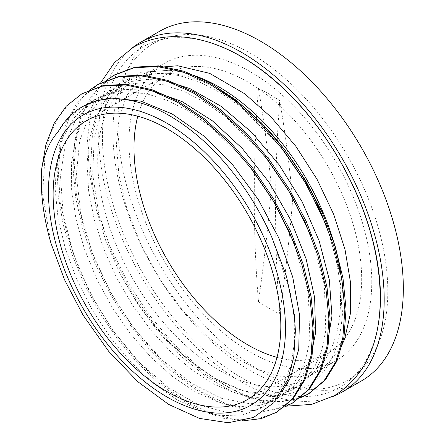 <?xml version="1.0" encoding="UTF-8"?>
<svg xmlns="http://www.w3.org/2000/svg" width="445" height="445" viewBox="0 0 445 445"><rect width="100%" height="100%" fill="white"/><g stroke="black" fill="none" stroke-linecap="round" stroke-linejoin="round"><path stroke-width="0.33" stroke-dasharray="2.23 1.67" d="M258.434 88.355A1453.064 838.931 120 0 0 258.434 301.688A202.186 105.76 -124.3 0 0 269.114 308.263A202.186 105.76 -124.3 0 0 279.716 313.97A1453.064 838.931 -60 0 1 279.716 100.642A202.186 126.758 -115.3 0 0 269.114 94.023A202.186 126.764 -115.3 0 0 258.434 88.355L258.473 88.583C264.035 120.801 268.335 153.786 271.372 187.551C268.335 224.82 264.035 262.778 258.473 301.415L258.434 301.688M244.032 420.709L223.529 418.261L201.885 410.891L179.724 398.742L157.719 382.244L136.537 361.852L116.818 338.117L99.124 311.778L84.016 283.587L71.957 254.351L63.279 224.931L58.273 196.195L57.121 168.972L59.814 144.035L66.327 122.147L76.49 103.93L89.973 89.868M283.91 407.192L264.269 411.38L242.392 409.678L219.057 402.185L195.099 389.169L171.347 371.002L148.619 348.357L127.737 321.985L109.437 292.766L94.323 261.721L82.987 229.898L75.8 198.375L73.013 168.227L74.793 140.509L81.035 116.117L91.564 95.909L106.06 80.584M299.874 398.002L279.21 402.197L256.17 400.011L231.611 391.444L206.486 376.854L181.766 356.79L158.403 331.948L137.277 303.301L119.232 271.901A186.583 107.723 -120 0 0 167.976 340.937C207.442 381.51 254.056 402.119 288.599 393.87C320.689 385.459 338.578 359.527 342.266 316.067A175.135 101.115 -120 0 0 340.458 271.567M50.852 242.803L42.62 194.498L45.273 151.3L50.713 132.777L58.729 116.801L69.181 103.707L81.874 93.812M276.734 412.181L257.177 419.029L234.832 419.39L210.607 413.31L185.426 400.912L160.267 382.739L136.126 359.449L113.937 331.898L94.551 301.165L78.765 268.391L67.156 234.81L60.22 201.724L58.239 170.363L61.271 141.905L69.281 117.469L81.925 97.917L98.768 84.038M292.799 402.903L273.358 409.784L251.141 410.218L227.045 404.266L201.986 392.067L176.926 374.106L152.846 351.072L130.674 323.765L111.25 293.272L95.358 260.709L83.599 227.289L76.429 194.287L74.182 162.937L76.89 134.396L84.539 109.77L96.826 89.951L113.286 75.672M309.386 393.324L295.002 399.304L278.893 401.59L261.426 400.15L242.998 395.043L204.911 374.228L167.976 340.937M272.062 237.875L290.329 292.193L294.245 318.236L294.468 342.483L291.052 364.238L284.099 382.817L273.803 397.646L260.52 408.332L242.664 414.912L222.244 415.647L200.061 410.524L176.921 399.66L153.703 383.512L131.297 362.63L110.527 337.766L92.176 309.859L76.968 279.899L65.443 248.983L58.067 218.256L55.13 188.825L56.732 161.758L62.879 138.084L73.319 118.609L87.698 104.074M88.116 103.768L93.372 100.386L109.631 93.834L127.887 91.687L147.668 94.056L168.416 100.815L189.553 111.762L210.513 126.636L249.612 166.241M294.301 243.437L308.324 293.756L309.853 339.452L305.876 359.082L298.856 375.847L288.955 389.292L276.478 399.115L259.19 405.595L239.46 406.546L218.022 401.991L195.616 392.012L173.044 376.976L151.105 357.413L130.585 333.945L112.19 307.423L96.604 278.742L84.378 248.877L75.928 218.873L71.612 189.765L71.545 162.531L75.767 138.128L84.177 117.408L96.443 101.026M96.96 100.52L109.325 91.164L125.546 84.639L143.746 82.475L163.46 84.8L184.147 91.509L205.228 102.372L226.132 117.146L265.181 156.54M310.632 235.166L324.388 285.217L325.773 330.624L321.757 350.12L314.737 366.775L304.864 380.136L292.437 389.892L275.722 396.267L256.687 397.435L236 393.419L214.345 384.308L192.435 370.368L171.008 352.101L150.783 330.051L132.421 304.931L116.54 277.585L103.696 248.866L94.29 219.708L88.655 191.072L87.02 163.866L89.395 138.962L95.77 117.202L105.938 99.257M106.505 98.512L125.284 81.947L141.488 75.427L159.672 73.269L179.357 75.567L200.022 82.258L221.087 93.1L241.974 107.829L280.995 147.15M326.725 226.299L339.858 273.069L342.266 316.067M186.928 73.353A175.135 101.115 -120 0 0 168.733 70.299L148.508 71.957L130.608 78.887L119.527 87.009L109.826 98.134M109.253 98.962L99.936 117.063L94.223 138.673L92.655 174.006L98.657 212.888L111.895 252.971L131.442 291.803L156.117 326.98L184.308 356.406L214.262 378.217L244.094 391.177L271.895 394.409L295.958 387.84L297.766 386.844L314.954 371.464L326.53 348.836M168.31 81.63L149.22 79.421L131.536 81.368L114.654 88.104L100.081 99.702M99.535 100.286L90.468 112.585L79.7 140.642L76.362 174.829L80.701 213.127L92.332 253.149L110.577 292.465L134.201 328.688L161.758 359.56L191.478 383.262L221.493 398.269L249.929 403.782L266.816 401.996L281.796 396.033L295.046 385.437L303.985 373.077L310.566 357.98M152.118 90.774L150.132 90.363L122.581 89.306L98.679 97.299L90.991 102.55M90.535 102.917L75.6 120.05L65.521 142.889L60.503 175.886L63.084 213.439L73.152 253.288L89.962 292.988L112.507 330.095L139.307 362.38L168.705 387.812L198.826 404.928L227.768 412.593L253.733 410.462L265.837 405.256L282.686 390.36M82.998 106.383L65.727 120.84L58.106 131.809M168.733 70.299L141.61 72.151L119.076 83.766L105.966 98.59M105.498 99.307L97.594 115.261L92.477 133.967L90.435 169.784L96.337 209.684L105.815 240.867L119.232 271.901M279.716 313.97L279.749 313.703C285.317 275.06 289.617 237.107 292.649 199.838C289.617 166.074 285.317 133.083 279.749 100.87L279.716 100.642M277.012 357.346A161.007 92.955 -120 0 0 328.332 352.863A161.007 92.955 -120 0 0 361.679 279.16A161.007 92.955 -120 0 0 291.403 117.13A161.007 92.955 -120 0 0 167.331 73.992A161.007 92.955 -120 0 0 137.789 116.201M159.672 31.245A201.858 116.546 -120 0 0 159.672 264.33A201.858 116.546 -120 0 0 361.529 380.87M132.132 48.027A201.858 116.546 -120 0 0 140.52 275.388A201.858 116.546 -120 0 0 333.227 396.328M214.006 43.91A196.59 113.503 -120 0 0 156.178 41.112A196.59 113.503 -120 0 0 143.151 273.864A196.59 113.503 -120 0 0 351.233 378.962A196.59 113.503 -120 0 0 377.727 327.47M387.812 291.308A194.365 112.218 -120 0 0 310.799 104.308A194.365 112.218 -120 0 0 166.068 37.953A194.365 112.218 -120 0 0 153.191 268.068A194.365 112.218 -120 0 0 358.915 371.976A194.365 112.218 -120 0 0 387.812 291.308M371.775 282.052A171.687 99.124 -120 0 0 296.832 109.27A171.687 99.124 -120 0 0 164.533 63.273A171.687 99.124 -120 0 0 164.533 261.521A171.687 99.124 -120 0 0 336.22 360.645A171.687 99.124 -120 0 0 371.775 282.052M286.04 385.609A171.687 99.124 -120 0 0 304.947 378.701A171.687 99.124 -120 0 0 340.508 300.102A171.687 99.124 -120 0 0 322.191 215.491M222.389 91.776A171.687 99.124 -120 0 0 133.261 81.329A171.687 99.124 -120 0 0 114.96 97.85M114.259 98.807A171.687 99.124 -120 0 0 135.274 283.009A171.687 99.124 -120 0 0 285.106 385.776M308.218 394.014L309.331 393.369M97.694 84.661L98.868 83.983M167.331 73.992L125.279 98.273M123.404 99.352L86.469 120.678M328.332 352.863L292.22 373.711M289.356 375.369L247.47 399.549M166.068 37.953L156.178 41.112M358.915 371.976L351.233 378.962M164.533 63.273L133.261 81.329M336.22 360.645L304.947 378.701M130.608 78.882L125.29 81.952M114.649 88.093L109.325 91.169M98.69 97.31L93.367 100.381M297.761 386.827L292.437 389.903M281.802 396.044L276.478 399.115M265.837 405.256L260.52 408.332M340.508 348.268L323.482 368.215L300.102 376.904L280.172 376.203L257.611 369.495L233.603 356.679L209.428 338.172L183.385 311.355L160.144 279.671L140.965 244.806L126.881 208.622L118.976 175.469L116.429 144.525L119.188 117.408L126.758 95.541L141.76 76.635L161.93 67.056M100.492 83.12L91.231 109.342L87.481 139.329L89.35 173.645L96.932 209.784L109.876 246.397L127.654 282.069L148.897 314.532L173.25 343.551L199.822 368.043L227.718 387.078L257.332 400.35L286.452 406.146"/><path stroke-width="0.67" d="M295.397 330.624L293.8 356.851L287.787 379.668L273.775 402.747L253.639 417.404L228.291 422.75L199.494 418.411L168.627 404.405L137.805 381.688L108.636 351.25L83.043 315.088L64.547 279.755L50.958 243.176A186.583 107.723 60 0 1 41.663 169.061C44.333 153.458 49.818 141.037 58.106 131.809A175.135 101.115 60 0 1 81.886 107.011A175.135 101.115 60 0 1 272.062 237.875L286.591 276.723L294.301 314.637L295.397 330.624M285.484 328.538A167.609 96.771 -120 0 0 107.707 107.384A167.609 96.771 -120 0 0 107.707 344.419A167.609 96.771 -120 0 0 285.484 328.538M41.663 169.061L45.952 144.38L54.234 123.187L66.272 106.171L81.741 93.884L102.233 86.174L125.535 84.984L150.794 90.329L177.027 101.95L203.259 119.471L228.513 142.139L251.82 169.089L272.307 199.299L289.228 231.567L301.899 264.653L309.915 297.282L312.952 328.176L310.899 356.139L303.913 380.113L292.209 399.104L276.3 412.437L261.115 418.623L244.032 420.709M89.973 89.868L97.689 84.645L118.192 76.979L141.499 75.767L166.742 81.101L192.985 92.76L219.224 110.238L244.466 132.927L267.784 159.883L288.271 190.076L305.17 222.355L317.88 255.447L325.868 288.065L328.911 318.97L326.875 346.939L319.849 370.885L308.174 389.915L292.254 403.22L283.91 407.192M106.06 80.584L113.664 75.455L134.14 67.74L157.458 66.572L182.706 71.884L208.939 83.532L235.183 101.043L260.431 123.693L283.732 150.666L304.235 180.865L321.134 213.133L333.817 246.224L341.843 278.854L344.858 309.742L342.834 337.722L335.83 361.679L324.121 380.675L308.229 394.025L299.874 398.002M50.958 243.17L50.852 242.803M81.874 93.812L103.407 85.512L126.703 84.3L151.962 89.656L178.2 101.282L204.427 118.793L229.681 141.465L252.994 168.41L273.475 198.626L290.396 230.888L303.073 263.974L311.083 296.609L314.126 327.503L312.073 355.466L305.081 379.435L293.377 398.431L276.734 412.181M98.768 84.038L119.366 76.301L142.667 75.083L167.921 80.439L194.159 92.071L220.392 109.57L245.64 132.254L268.958 159.199L289.434 189.409L306.355 221.677L319.037 254.763L327.036 287.392L330.09 318.292L328.032 346.249L321.04 370.218L309.342 389.219L292.799 402.903M113.286 75.672L114.821 74.76L135.325 67.089L158.626 65.871L183.874 71.222L210.118 82.865L236.351 100.353L261.599 123.043L284.917 149.987L305.398 180.192L322.308 212.465L335.002 245.551L342.995 278.175L346.049 309.08L343.996 337.037L336.993 361.001L325.306 380.013L309.331 393.369M87.698 104.074L88.116 103.768M249.612 166.241L274.915 203.315L294.301 243.437M96.443 101.026L96.96 100.52M265.181 156.54L290.974 194.276L310.632 235.166M105.938 99.257L106.505 98.512M280.995 147.15L306.972 185.126L326.725 226.299M109.826 98.134L109.253 98.962M326.53 348.836L331.959 316.056L329.339 279.822L319.176 240.906L302.127 201.746L279.143 164.8L251.659 132.321L221.287 106.405L189.893 88.594L168.31 81.63M100.081 99.702L99.535 100.286M310.566 357.98L315.555 332.866L314.626 297.538L306.16 259.029L290.568 219.713L268.841 182.038L242.219 148.385L212.354 120.801L182.061 101.588L152.118 90.774M90.991 102.55L90.535 102.917M282.686 390.36L290.385 377.816L298.717 349.375L299.563 315.11L292.743 277.102L278.726 237.752L258.256 199.51L232.629 164.733L203.337 135.636L172.176 113.97L141.02 101.182L111.751 97.983L96.637 100.615L82.998 106.383M105.966 98.59L105.498 99.307M280.817 325.846A161.007 92.955 -120 0 0 210.535 163.816A161.007 92.955 -120 0 0 86.469 120.678A161.007 92.955 -120 0 0 86.463 306.594A161.007 92.955 -120 0 0 247.47 399.549A161.007 92.955 -120 0 0 280.817 325.846M137.789 116.201A161.007 92.955 -120 0 0 277.012 357.346M333.227 396.328A201.858 116.546 -120 0 0 342.377 391.928L361.529 380.87A201.858 116.546 -120 0 0 403.337 288.466A201.858 116.546 -120 0 0 260.598 41.24A201.858 116.546 -120 0 0 159.672 31.245L140.52 42.297A201.858 116.546 -120 0 0 132.132 48.027M342.377 391.928A201.858 116.546 -120 0 0 384.185 299.518A201.858 116.546 -120 0 0 296.07 96.381A201.858 116.546 -120 0 0 140.52 42.297M377.727 327.47A196.59 113.503 -120 0 0 380.458 297.371A196.59 113.503 -120 0 0 214.006 43.91M322.191 215.491A171.687 99.124 -120 0 0 222.389 91.776M114.96 97.85A171.687 99.124 -120 0 0 114.259 98.807M285.106 385.776A171.687 99.124 -120 0 0 286.04 385.609M340.458 271.567A175.135 101.115 -120 0 0 186.928 73.353M276.3 412.443L277.469 411.764M292.259 403.226L293.427 402.553M81.735 93.873L82.909 93.2M113.659 75.444L114.827 74.771M125.279 98.273L123.404 99.352M292.22 373.711L289.356 375.369M82.725 106.522L81.886 107.011M161.93 67.056L177.689 65.76L209.723 73.375L244.856 93.878L271.361 117.363L295.858 146.322L317.018 179.246L333.733 214.446L345.014 249.495L350.632 283.137L350.421 313.508L344.686 338.873L340.508 348.268M100.492 83.12L114.543 62.478L133.289 47.342C169.044 26.5 218.373 37.219 262.311 70.666C292.154 93.411 317.763 122.981 339.129 159.382C366.914 208.004 380.62 255.575 380.247 302.105C379.107 345.882 363.821 377.071 334.39 395.666L311.656 404.394L286.452 406.146"/></g></svg>
